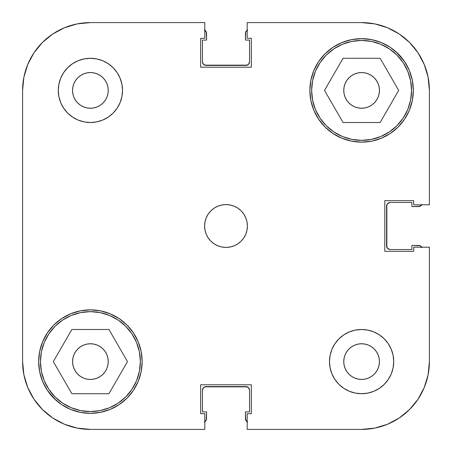 <?xml version="1.0" encoding="UTF-8"?>
<svg xmlns="http://www.w3.org/2000/svg" width="452" height="452" viewBox="0 0 452 452"><rect width="100%" height="100%" fill="white"/><g stroke="black" fill="none" stroke-linecap="round" stroke-linejoin="round"><path stroke-width="0.68" d="M40.443 361.6A49.957 49.957 0 0 1 90.4 311.643A49.957 49.957 0 0 1 140.357 361.6A49.957 49.957 0 0 1 90.4 411.557A49.957 49.957 0 0 1 40.443 361.6L41.403 351.854L44.245 342.48L48.861 333.847L55.076 326.276L62.647 320.061L71.28 315.445L80.654 312.603L90.4 311.643L100.146 312.603L109.52 315.445L118.153 320.061L125.724 326.276L131.939 333.847L136.555 342.48L139.397 351.854L140.357 361.6L139.397 371.346L136.555 380.72L131.939 389.353L125.724 396.924L118.153 403.139L109.52 407.755L100.146 410.597L90.4 411.557L80.654 410.597L71.28 407.755L62.647 403.139L55.076 396.924L48.861 389.353L44.245 380.72L41.403 371.346L40.443 361.6M311.643 90.4A49.957 49.957 0 0 1 361.6 40.443A49.957 49.957 0 0 1 411.557 90.4A49.957 49.957 0 0 1 361.6 140.357A49.957 49.957 0 0 1 311.643 90.4L312.603 80.654L315.445 71.28L320.061 62.647L326.276 55.076L333.847 48.861L342.48 44.245L351.854 41.403L361.6 40.443L371.346 41.403L380.72 44.245L389.353 48.861L396.924 55.076L403.139 62.647L407.755 71.28L410.597 80.654L411.557 90.4L410.597 100.146L407.755 109.52L403.139 118.153L396.924 125.724L389.353 131.939L380.72 136.555L371.346 139.397L361.6 140.357L351.854 139.397L342.48 136.555L333.847 131.939L326.276 125.724L320.061 118.153L315.445 109.52L312.603 100.146L311.643 90.4M108.243 90.4A17.843 17.843 0 0 1 90.4 108.243A17.843 17.843 0 0 1 72.557 90.4L72.902 86.92L73.913 83.575L75.563 80.49L77.784 77.784L80.49 75.563L83.575 73.913L86.92 72.902L90.4 72.557L93.88 72.902L97.225 73.913L100.31 75.563L103.016 77.784L105.237 80.49L106.887 83.575L107.898 86.92L108.243 90.4L107.898 93.88L106.887 97.225L105.237 100.31L103.016 103.016L100.31 105.237L97.225 106.887L93.88 107.898L90.4 108.243L86.92 107.898L83.575 106.887L80.49 105.237L77.784 103.016L75.563 100.31L73.913 97.225L72.902 93.88L72.557 90.4L72.902 86.92L72.557 90.4A17.843 17.843 0 0 1 90.4 72.557A17.843 17.843 0 0 1 108.243 90.4L107.898 86.92M379.443 361.6A17.843 17.843 0 0 1 361.6 379.443A17.843 17.843 0 0 1 343.757 361.6L344.102 358.12L345.113 354.775L346.763 351.69L348.984 348.984L351.69 346.763L354.775 345.113L358.12 344.102L361.6 343.757L365.08 344.102L368.425 345.113L371.51 346.763L374.216 348.984L376.437 351.69L378.087 354.775L379.098 358.12L379.443 361.6L379.098 365.08L378.087 368.425L376.437 371.51L374.216 374.216L371.51 376.437L368.425 378.087L365.08 379.098L361.6 379.443L358.12 379.098L354.775 378.087L351.69 376.437L348.984 374.216L346.763 371.51L345.113 368.425L344.102 365.08L343.757 361.6A17.843 17.843 0 0 1 361.6 343.757A17.843 17.843 0 0 1 379.443 361.6L379.098 365.08L379.443 361.6L379.098 358.12L379.443 361.6M393.715 361.6A32.115 32.115 0 0 1 361.6 393.715A32.115 32.115 0 0 1 329.485 361.6L330.101 367.866L331.926 373.889L334.898 379.443L338.893 384.307L343.757 388.302L349.311 391.274L355.334 393.099L361.6 393.715L367.866 393.099L373.889 391.274L379.443 388.302L384.307 384.307L388.302 379.443L391.274 373.889L393.099 367.866L393.715 361.6L393.099 355.334L391.274 349.311L388.302 343.757L384.307 338.893L379.443 334.898L373.889 331.926L367.866 330.101L361.6 329.485L355.334 330.101L349.311 331.926L343.757 334.898L338.893 338.893L334.898 343.757L331.926 349.311L330.101 355.334L329.485 361.6A32.115 32.115 0 0 1 361.6 329.485A32.115 32.115 0 0 1 393.715 361.6M122.515 90.4A32.115 32.115 0 0 1 90.4 122.515A32.115 32.115 0 0 1 58.285 90.4L58.901 96.666L60.726 102.689L63.698 108.243L67.693 113.107L72.557 117.102L78.111 120.074L84.134 121.899L90.4 122.515L96.666 121.899L102.689 120.074L108.243 117.102L113.107 113.107L117.102 108.243L120.074 102.689L121.899 96.666L122.515 90.4L121.899 84.134L120.074 78.111L117.102 72.557L113.107 67.693L108.243 63.698L102.689 60.726L96.666 58.901L90.4 58.285L84.134 58.901L78.111 60.726L72.557 63.698L67.693 67.693L63.698 72.557L60.726 78.111L58.901 84.134L58.285 90.4A32.115 32.115 0 0 1 90.4 58.285A32.115 32.115 0 0 1 122.515 90.4M247.408 226A21.408 21.408 0 0 1 226 247.408A21.408 21.408 0 0 1 204.592 226L204.999 230.175L206.219 234.192L208.197 237.893L210.858 241.142L214.107 243.803L217.807 245.781L221.825 247.001L226 247.408L230.175 247.001L234.192 245.781L237.893 243.803L241.142 241.142L243.803 237.893L245.781 234.192L247.001 230.175L247.408 226L247.001 221.825L245.781 217.807L243.803 214.107L241.142 210.858L237.893 208.197L234.192 206.219L230.175 204.999L226 204.592L221.825 204.999L217.807 206.219L214.107 208.197L210.858 210.858L208.197 214.107L206.219 217.807L204.999 221.825L204.592 226A21.408 21.408 0 0 1 226 204.592A21.408 21.408 0 0 1 247.408 226M53.811 398.189L61.653 404.625L70.597 409.405L80.303 412.348L90.4 413.343L100.497 412.348L110.203 409.405L119.147 404.625L126.989 398.189L133.425 390.347L138.205 381.403L141.148 371.697L142.143 361.6A51.743 51.743 0 0 1 90.4 413.343A51.743 51.743 0 0 1 38.657 361.6L39.652 371.697L42.595 381.403L47.375 390.347L55.862 400.127M398.189 53.811L390.347 47.375L381.403 42.595L371.697 39.652L361.6 38.657L351.503 39.652L341.797 42.595L332.853 47.375L325.011 53.811L318.575 61.653L313.795 70.597L310.852 80.303L309.857 90.4A51.743 51.743 0 0 1 361.6 38.657A51.743 51.743 0 0 1 413.343 90.4A51.743 51.743 0 0 1 361.6 142.143A51.743 51.743 0 0 1 309.857 90.4L310.852 100.497L313.795 110.203L318.575 119.147L325.011 126.989L332.853 133.425L341.797 138.205L351.503 141.148L361.6 142.143L371.697 141.148L381.403 138.205L390.347 133.425L398.189 126.989L404.625 119.147L409.405 110.203L412.348 100.497L413.343 90.4L412.348 80.303L409.405 70.597L404.625 61.653L396.138 51.873M379.443 90.4A17.843 17.843 0 0 1 361.6 108.243A17.843 17.843 0 0 1 343.757 90.4A17.843 17.843 0 0 1 361.6 72.557A17.843 17.843 0 0 1 379.443 90.4L379.098 93.88L378.087 97.225L376.437 100.31L374.216 103.016L371.51 105.237L368.425 106.887L365.08 107.898L361.6 108.243L358.12 107.898L354.775 106.887L351.69 105.237L348.984 103.016L346.763 100.31L345.113 97.225L344.102 93.88L343.757 90.4L344.102 86.92L345.113 83.575L346.763 80.49L348.984 77.784L351.69 75.563L354.775 73.913L358.12 72.902L361.6 72.557L365.08 72.902L368.425 73.913L371.51 75.563L374.216 77.784L376.437 80.49L378.087 83.575L379.098 86.92L379.443 90.4L379.098 93.88L379.443 90.4L379.098 86.92L379.443 90.4M108.243 361.6A17.843 17.843 0 0 1 90.4 379.443A17.843 17.843 0 0 1 72.557 361.6L72.902 358.12L73.913 354.775L75.563 351.69L77.784 348.984L80.49 346.763L83.575 345.113L86.92 344.102L90.4 343.757L93.88 344.102L97.225 345.113L100.31 346.763L103.016 348.984L105.237 351.69L106.887 354.775L107.898 358.12L108.243 361.6L107.898 365.08L106.887 368.425L105.237 371.51L103.016 374.216L100.31 376.437L97.225 378.087L93.88 379.098L90.4 379.443L86.92 379.098L83.575 378.087L80.49 376.437L77.784 374.216L75.563 371.51L73.913 368.425L72.902 365.08L72.557 361.6A17.843 17.843 0 0 1 90.4 343.757A17.843 17.843 0 0 1 108.243 361.6M42.46 42.46L34.024 52.731L27.758 64.455L34.024 52.731L42.46 42.46L52.731 34.024L64.455 27.758L77.173 23.905L90.4 22.6L204.801 22.6L204.801 38.301L200.665 38.301L200.665 67.207L251.335 67.207L251.335 38.301L247.199 38.301L247.199 22.6L361.6 22.6L374.827 23.905L387.545 27.758L399.269 34.024L387.545 27.758L399.269 34.024L409.54 42.46L399.269 34.024L409.54 42.46L417.976 52.731L424.242 64.455L428.095 77.173L429.4 90.4L429.4 204.801L413.699 204.801L413.699 200.665L384.793 200.665L384.793 251.335L413.699 251.335L413.699 247.199L429.4 247.199L429.4 361.6L428.095 374.827L424.242 387.545L417.976 399.269L424.242 387.545L417.976 399.269L409.54 409.54L417.976 399.269L409.54 409.54L399.269 417.976L387.545 424.242L374.827 428.095L361.6 429.4L247.199 429.4L247.199 413.699L251.335 413.699L251.335 384.793L200.665 384.793L200.665 413.699L204.801 413.699L204.801 429.4L90.4 429.4L77.173 428.095L64.455 424.242L52.731 417.976L64.455 424.242L52.731 417.976L42.46 409.54L52.731 417.976L42.46 409.54L34.024 399.269L27.758 387.545L23.905 374.827L22.6 361.6L22.6 90.4L23.905 77.173L27.758 64.455L34.024 52.731L42.46 42.46L52.731 34.024L64.455 27.758M409.405 70.597L404.625 61.653M42.595 381.403L47.375 390.347M142.143 361.6L141.148 351.503L138.205 341.797L133.425 332.853L126.989 325.011L119.147 318.575L110.203 313.795L100.497 310.852L90.4 309.857L80.303 310.852L70.597 313.795L61.653 318.575L53.811 325.011L47.375 332.853L42.595 341.797L39.652 351.503L38.657 361.6A51.743 51.743 0 0 1 90.4 309.857A51.743 51.743 0 0 1 142.143 361.6M247.199 22.6L361.6 22.6A67.8 67.8 0 0 1 429.4 90.4L429.4 204.801L413.699 204.801L413.699 200.665L384.793 200.665L384.793 251.335L413.699 251.335L413.699 247.199L429.4 247.199L429.4 361.6A67.8 67.8 0 0 1 361.6 429.4L247.199 429.4L247.199 413.699L251.335 413.699L251.335 384.793L200.665 384.793L200.665 413.699L204.801 413.699L204.801 429.4L90.4 429.4A67.8 67.8 0 0 1 22.6 361.6L22.6 90.4A67.8 67.8 0 0 1 90.4 22.6L204.801 22.6L204.801 38.301L200.665 38.301L200.665 67.207L251.335 67.207L251.335 38.301L247.199 38.301L247.199 22.6M365.08 107.898L361.6 108.243M358.12 72.902L361.6 72.557L365.08 72.902L361.6 72.557L358.12 72.902M93.88 379.098L90.4 379.443L86.92 379.098L90.4 379.443L93.88 379.098M72.902 365.08L72.557 361.6L72.902 358.12L72.557 361.6L72.902 365.08M86.92 344.102L90.4 343.757M102.689 120.074L108.243 117.102M117.102 108.243L120.074 102.689M86.92 72.902L90.4 72.557L93.88 72.902L90.4 72.557L86.92 72.902M100.31 75.563L103.016 77.784L100.31 75.563M77.784 103.016L75.563 100.31L77.784 103.016M72.902 93.88L72.557 90.4L72.902 93.88M349.311 331.926L343.757 334.898M334.898 343.757L331.926 349.311M374.216 348.984L376.437 351.69L374.216 348.984M365.08 379.098L361.6 379.443L358.12 379.098L361.6 379.443L365.08 379.098M351.69 376.437L348.984 374.216L351.69 376.437M344.102 365.08L343.757 361.6M324.513 90.4L343.057 122.515L380.143 122.515L398.687 90.4L380.143 58.285L343.057 58.285L324.513 90.4L343.057 122.515L380.143 122.515L398.687 90.4L380.143 58.285L343.057 58.285L324.513 90.4M410.597 100.146L407.755 109.52M351.854 139.397L342.48 136.555M312.603 80.654L315.445 71.28M371.346 41.403L380.72 44.245M71.857 393.715L108.943 393.715L127.487 361.6L108.943 329.485L71.857 329.485L53.313 361.6L71.857 393.715L108.943 393.715L127.487 361.6L108.943 329.485L71.857 329.485L53.313 361.6L71.857 393.715M139.397 371.346L136.555 380.72M80.654 410.597L71.28 407.755M41.403 351.854L44.245 342.48M100.146 312.603L109.52 315.445M42.46 409.54L34.024 399.269L27.758 387.545M409.54 42.46L417.976 52.731L424.242 64.455M409.54 409.54L399.269 417.976L387.545 424.242M358.12 379.098L361.6 379.443M93.88 72.902L90.4 72.557M205.507 421.219L204.349 421.993L206.281 420.061L206.553 411.913L202.451 411.913L202.451 390.149L203.496 387.624L206.016 386.579L245.984 386.579L248.504 387.624L249.549 390.149L249.549 411.913L245.447 411.913L245.718 420.061L247.651 421.993M421.219 246.493L421.993 247.651L420.061 245.718L411.913 245.447L411.913 249.549L390.149 249.549L387.624 248.504L386.579 245.984L386.579 206.016L387.624 203.496L390.149 202.451L411.913 202.451L411.913 206.553L420.061 206.281L421.993 204.349M246.493 30.781L247.651 30.007L245.718 31.939L245.447 40.087L249.549 40.087L249.549 61.851L248.504 64.376L245.984 65.421L206.016 65.421L203.496 64.376L202.451 61.851L202.451 40.087L206.553 40.087L206.281 31.939L204.349 30.007M204.649 386.85L247.351 386.85M248.504 387.624L249.549 390.149L249.549 411.913L245.447 411.913L245.447 418.693L246.493 421.219M386.85 247.351L386.85 204.649M387.624 203.496L390.149 202.451L411.913 202.451L411.913 206.553L418.693 206.553L421.219 205.507M247.351 65.15L204.649 65.15M203.496 64.376L202.451 61.851L202.451 40.087L206.553 40.087L206.553 33.307L205.507 30.781M206.016 386.579A3.571 3.571 0 0 0 202.451 390.149L202.451 411.913L206.553 411.913L206.553 418.693A3.571 3.571 0 0 1 204.801 421.767M247.199 421.767A3.571 3.571 0 0 1 245.447 418.693M245.984 386.579A3.571 3.571 0 0 1 249.549 390.149M386.579 245.984A3.571 3.571 0 0 0 390.149 249.549L411.913 249.549L411.913 245.447L418.693 245.447A3.571 3.571 0 0 1 421.767 247.199M245.984 65.421A3.571 3.571 0 0 0 249.549 61.851L249.549 40.087L245.447 40.087L245.447 33.307A3.571 3.571 0 0 1 247.199 30.233M421.767 204.801A3.571 3.571 0 0 1 418.693 206.553M386.579 206.016A3.571 3.571 0 0 1 390.149 202.451M204.801 30.233A3.571 3.571 0 0 1 206.553 33.307M206.016 65.421A3.571 3.571 0 0 1 202.451 61.851"/></g></svg>

